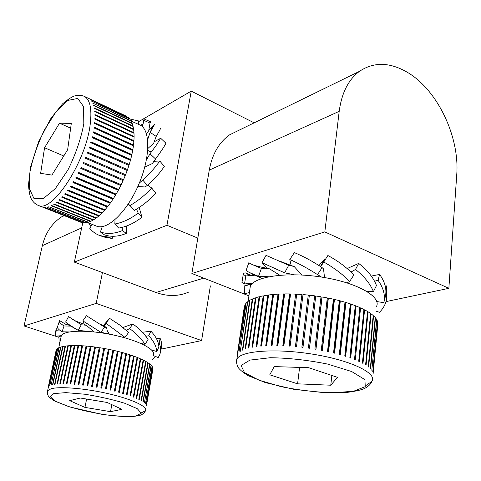 <?xml version="1.0" encoding="UTF-8"?>
<svg xmlns="http://www.w3.org/2000/svg" width="481" height="481" viewBox="0 0 481 481"><rect width="100%" height="100%" fill="white"/><g stroke="black" fill="none" stroke-linecap="round" stroke-linejoin="round"><path stroke-width="0.72" d="M248.924 295.845L191.871 273.479L209.259 170.136C212.175 154.269 218.939 142.508 229.557 134.854L240.825 129.347M448.857 288.329L324.825 231.914L339.201 111.333C341.666 92.977 348.382 79.672 359.349 71.41C373.671 61.796 389.592 62.055 407.118 72.174C437.337 89.634 459.824 136.718 456.728 174.91L448.857 288.329L386.009 301.605M324.825 231.914L191.871 273.479M188.847 292.039C178.601 296.488 167.653 296.639 155.994 292.49L74.351 262.109L82.774 222.769M197.823 238.101L166.949 225.276L191.246 91.125L254.148 122.835M166.949 225.276L74.351 262.109M191.246 91.125L138.63 121.663M102.441 272.565L96.2 303.391L201.593 340.578L210.365 285.87M63.811 215.512L61.069 217.208C51.623 223.719 45.382 233.207 42.352 245.671L24.05 325.95L96.2 303.391M24.05 325.95L55.429 336.177L55.321 334.71M55.477 336.195L58.916 337.313M161.063 349.14L201.593 340.578M248.815 262.71L246.104 270.418L248.863 262.752C249.988 263.6 254.16 265.482 261.393 268.404L258.55 276.292L268.681 276.755M246.104 270.418L246.104 270.418C247.126 271.518 251.274 273.473 258.55 276.292M315.849 273.557L318.951 275.487L315.849 273.557C306.607 267.749 297.919 263.071 289.796 259.536L291.173 265.524L294.162 266.498L288.69 265.296L284.626 272.835L262.049 262.692L267.448 268.404L269.564 268.849L261.393 268.404M242.135 281.367L241.943 282.455L244.522 283.946L253.277 283.123M251.689 284.139L244.246 286.015L246.446 285.089L248.851 284.854M251.389 284.211L246.446 285.089M262.049 262.692L266.023 255.333L288.69 265.296M301.797 275.006L294.162 266.498M318.951 275.487L321.603 277.086M250.95 275.228L245.412 272.913C243.362 273.178 242.64 273.677 243.248 274.417L245.809 275.95L244.522 283.946M249.861 272.655L254.01 275.156L254.828 275.216L245.809 275.95M284.626 272.835L294.162 274.747M324.543 277.561L323.509 268.891L322.114 267.61C312.428 261.189 303.18 256.199 294.36 252.627L289.796 259.536M279.804 275.228L269.564 268.849M254.828 275.216L262.127 278.421M320.466 266.522L324.651 259.133L318.945 265.542M320.743 266.702L327.874 255.501C337.987 260.9 346.651 267.382 353.866 274.952L349.657 281.439L347.084 282.9M317.538 274.633L322.114 267.61M323.587 261.923C333.622 267.514 342.31 274.02 349.657 281.439M351.016 272.066L355.507 269.45L358.688 263.414C367.544 270.298 373.478 277.669 376.479 285.534L373.412 291.606L367.25 291.618M358.688 263.414L347.144 268.554M355.507 269.45C364.345 276.503 370.316 283.886 373.412 291.606M376.785 301.539L383.784 302.687C385.467 295.532 383.555 288.059 378.048 280.273L374.543 281.235M378.048 280.273L379.611 274.423L371.29 276.07M375.901 311.171L379.521 312.265C383.038 308.706 385.317 304.707 386.357 300.282L386.592 291.793L385.918 291.871M386.592 291.793L386.483 285.906L385.221 285.967M244.246 286.015L244.462 293.897L249.411 292.502M386.483 285.906L386.628 292.039M379.611 274.423C385.107 282.052 387.001 289.52 385.287 296.819L383.784 302.687M152.573 359.313L155.549 356.493M158.273 343.115L159.163 343.061C160.967 347.264 161.123 351.214 159.638 354.924L158.225 357.557L153.241 355.573M160.636 350.324L160.648 350.3C162.151 346.524 161.989 342.586 160.173 338.474L159.163 343.061M61.249 336.039L58.886 336.586L59.151 342.484L59.921 342.286M58.886 336.586L61.159 335.696M55.195 335.654L55.982 329.695L56.229 330.261L59.53 330.002M55.982 329.695L57.473 327.663M65.927 324.386L59.59 320.617L59.295 321.428C59.476 322.474 61.051 323.996 64.027 325.98L62.073 331.806C59.085 329.888 57.51 328.367 57.359 327.23L57.66 326.34M62.073 331.806L69.228 331.944M64.027 325.98L70.785 326.106L69.727 325.679L65.626 322.06L68.561 316.588L81.271 324.795L86.207 325.246L84.355 324.477L82.846 320.893L100.926 332.347L109.187 333.928L95.827 332.112M86.207 325.246L94.342 332.004M100.926 332.347L104.527 327.11L106.548 327.417L104.323 326.31L105.892 323.226L124.982 337.379L128.625 332.473L119.468 324.831L109.578 318.356L103.138 325.751M109.578 318.356L105.892 323.226M106.548 327.417L107.305 330.958L109.187 333.928L123.106 337.355M104.527 327.11L86.436 315.722L82.846 320.893M126.256 330.321L129.642 328.589C136.345 333.555 141.468 338.792 145.003 344.3L140.638 343.35M145.857 336.321L148.719 335.738C153.752 341.149 156.427 346.41 156.752 351.533L158.88 346.987C158.628 341.757 155.97 336.49 150.914 331.199L142.436 332.269M150.914 331.199L148.719 335.738M145.003 344.3L148.1 339.64C144.667 334.024 139.568 328.794 132.81 323.947L129.642 328.589M160.173 338.474L156.373 338.474M156.752 351.533L151.629 349.976M132.81 323.947L122.938 327.519M124.982 337.379L123.773 337.566M81.271 324.795L78.283 330.369C72.108 326.701 67.887 323.935 65.626 322.06M78.283 330.369L89.135 331.475M70.785 326.106L79.587 331.126M56.229 330.261L55.441 336.195L61.327 335.684M100.403 231.986C106.968 234.301 114.316 233.832 122.439 230.585L126.293 233.423C118.296 236.7 110.973 237.151 104.329 234.776L100.403 231.986L102.249 226.641M126.293 233.423L126.359 226.07M115.019 219.697L114.839 224.008C122.673 222.589 130.465 218.939 138.215 213.065L136.508 209.157M147.751 185.263L151.701 187.999L155.706 193.073C149.531 200.084 142.364 205.886 134.211 210.492L130.117 205.483L128.217 204.1M148.581 185.84L147.889 185.137M137.825 186.526L145.052 186.965L148.37 184.698C155.207 178.337 160.522 172.222 164.316 166.36L159.776 160.997L153.77 161.315M92.087 224.356L89.797 228.391C92.514 231.68 95.833 234.061 99.735 235.54L107.966 237.019L112.205 238.504L104.07 237.037L100.998 235.967M112.205 238.504L112.674 236.279M91.029 226.214L88.648 222.992M138.215 213.065L141.973 217.22C134.343 223.148 126.581 226.767 118.681 228.066L114.839 224.008M122.439 230.585L122.174 227.357M141.973 217.22L139.153 207.491M107.966 237.019L108.123 235.828M131.199 120.881L131.83 119.408L132.016 121.26M144.011 118.945L142.556 126.834M147.667 139.64L150.126 132.329L154.497 124.537L148.833 130.056M146.44 133.646L148.701 130.844L150.006 123.058L150.583 121.771L144.005 118.939M150.096 153.661L156.006 145.653L160.666 138.245L154.197 141.817M147.877 148.473L153.625 143.386L156.163 136.406C159.253 131.289 160.66 128.661 160.377 128.517M156.006 145.653L150.012 153.776L146.398 160.041M160.666 138.245L165.897 143.194C164.905 145.418 163.095 148.37 160.468 152.056L152.393 163.51L144.751 167.147M159.776 160.997C156.193 166.222 151.371 171.825 145.298 177.802L139.334 183.039M151.701 187.999C145.394 194.901 138.203 200.733 130.117 205.483M142.965 180.032L143.116 179.599M146.861 159.235L146.855 158.922M142.833 180.159L147.469 185.522M150.012 153.776L155.357 158.79M150.126 132.329L156.163 136.406M143.47 120.244L150.006 123.058M138.775 124.429L138.588 120.947L131.83 119.408M327.254 298.262L328.072 298.424L322.096 350.39M244.288 306.836L237.157 355.519L244.528 305.808L237.656 354.046L244.955 304.81L245.875 303.439L238.931 352.417L246.116 303.162L247.475 301.87L240.284 351.34L247.805 301.611L249.609 300.403L242.412 350.138L242.833 349.94L250.024 300.162L252.26 299.056L245.076 349.05L245.587 348.875L252.772 298.833L255.423 297.835L248.262 348.094L248.857 347.943L256.018 297.643L259.079 296.765L251.948 347.27L252.627 347.144L259.752 296.597L263.197 295.845L256.108 346.603L256.866 346.5L263.949 295.707L267.749 295.094L260.714 346.086L261.544 346.013L268.572 294.985L272.703 294.522L265.728 345.731L266.63 345.689L273.593 294.438L278.018 294.131L271.122 345.55L272.078 345.532L278.962 294.083L283.646 293.927L276.834 345.538L277.844 345.556L284.644 293.915L289.544 293.921L282.822 345.701L283.868 345.749L290.578 293.939L295.647 294.113L289.027 346.043L290.109 346.116L296.711 294.162L301.912 294.498L295.4 346.554L296.5 346.657L302.994 294.582L308.267 295.075L301.87 347.234L302.982 347.366L309.361 295.19L314.658 295.839L308.381 348.082L309.493 348.238L315.752 295.989L321.019 296.783L314.869 349.08L315.969 349.266L322.108 296.963L327.296 297.907L321.266 350.228L322.348 350.439L328.361 298.112L333.423 299.188L327.513 351.509L328.565 351.743L334.451 299.422L339.339 300.619L333.555 352.916L334.566 353.168L340.326 300.878L344.991 302.188L339.327 354.431L340.283 354.701L345.929 302.465L350.318 303.872L344.775 356.036L345.671 356.319L351.196 304.172L355.285 305.663L349.849 357.726L350.679 358.02L356.09 305.976L359.83 307.533L354.503 359.469L355.261 359.776L360.57 307.864L363.931 309.475L358.7 361.261L359.373 361.568L364.586 309.812L367.544 311.46L362.403 363.077L362.987 363.389L368.109 311.802L370.641 313.474L365.59 364.899L366.077 365.211L371.122 313.822L373.202 315.5L368.224 366.72L368.62 367.027L373.587 315.843L375.216 317.514L370.304 368.512L370.604 368.813L375.505 317.857L376.671 319.504L371.813 370.268L376.863 319.841L377.561 321.446L372.745 371.963L377.657 321.777L377.886 323.334L373.106 373.869L377.807 324.471M249.657 290.777L250.36 285.93C255.207 276.154 288.804 271.615 323.418 277.375C358.098 283.014 382.052 297.102 376.316 306.818M297.583 383.826L269.769 374.813L274.236 366.588L308.742 367.712L337.464 377.344L330.778 385.215L297.583 383.826L299.597 367.412M320.983 297.138L322.108 296.963M321.915 297.294L315.819 349.242M328.072 298.424L328.361 298.112M333.381 299.555L334.451 299.422M339.297 300.998L340.326 300.878M344.949 302.585L345.929 302.465M350.276 304.293L351.196 304.172M355.237 306.108L356.09 305.976M359.782 308.002L360.57 307.864M363.889 309.902L364.586 309.812M367.502 311.856L368.109 311.802M370.604 313.846L371.122 313.822M373.172 315.855L373.587 315.843M375.186 317.851L375.505 317.857M249.976 300.505L249.609 300.403M252.717 299.194L252.26 299.056M255.964 298.022L255.423 297.835M259.692 297.005L259.079 296.765M263.883 296.158L263.197 295.845M261.454 346.019L268.422 295.442L267.749 295.094M266.39 345.701L273.298 294.877L272.703 294.522M271.693 345.538L278.529 294.498L278.018 294.131M278.529 294.498L278.908 294.48M277.315 345.544L284.073 294.3L283.646 293.927M284.073 294.3L284.59 294.294M283.201 345.719L289.869 294.294L289.544 293.921M289.869 294.294L290.53 294.306M289.303 346.061L295.647 294.113M295.875 294.48L296.669 294.522M295.568 346.567L301.912 294.498M302.038 294.859L302.952 294.931M301.936 347.24L308.267 295.075M308.291 295.43L309.319 295.538M314.616 296.188L315.668 296.332L315.752 295.989M330.778 385.215L331.854 375.463M315.668 296.332L309.451 348.232M237.65 355.597L237.157 355.519M355.351 306.156L349.97 357.762M350.535 304.383L345.039 356.12M345.346 302.705L339.736 354.545M339.839 301.142L334.109 353.054M334.061 299.711L328.21 351.665M129.792 354.996L130.08 355.092L122.944 393.434M55.988 350.889L48.178 387.385L56.169 350.168L48.797 386.483L56.758 349.248L57.546 348.557L49.759 385.798L57.738 348.418L58.85 347.799L51.118 385.209L59.115 347.679L60.546 347.144L52.543 384.788L52.868 384.71L60.871 347.041L62.614 346.591L54.612 384.373L55.002 384.313L63.005 346.506L65.043 346.146L57.047 384.066L57.498 384.024L65.5 346.086L67.821 345.821L59.836 383.868L60.347 383.85L68.332 345.779L70.923 345.617L62.957 383.784L63.522 383.784L71.489 345.592L74.327 345.532L66.378 383.814L66.997 383.832L74.934 345.532L78 345.574L70.088 383.958L70.743 383.994L78.656 345.598L81.908 345.743L74.038 384.211L74.735 384.271L82.606 345.785L86.033 346.037L78.199 384.584L78.932 384.656L86.754 346.098L90.32 346.452L82.54 385.065L83.297 385.155L91.065 346.536L94.739 346.987L87.013 385.648L87.789 385.762L95.503 347.09L99.248 347.637L91.582 386.339L92.37 386.465L100.024 347.757L103.806 348.394L96.2 387.121L96.994 387.265L104.587 348.539L108.369 349.26L100.83 387.993L101.623 388.149L109.151 349.416L112.897 350.216L105.429 388.943L106.211 389.111L113.666 350.384L117.346 351.256L109.951 389.959L110.714 390.139L118.098 351.443L121.681 352.369L114.352 391.041L115.097 391.233L122.408 352.567L125.854 353.553L118.603 392.171L119.312 392.37L126.551 353.757L129.834 354.786L122.649 393.344L123.322 393.548L130.489 355.002L133.58 356.066L126.473 394.546L127.098 394.757L134.199 356.289L137.067 357.371L130.026 395.767L130.604 395.977L137.632 357.599L140.26 358.694L133.285 396.993L133.814 397.204L140.777 358.922L143.134 360.028L136.225 398.214L136.694 398.424L143.591 360.257L145.671 361.357L138.823 399.422L139.231 399.627L146.068 361.58L147.847 362.662L141.053 400.607L141.402 400.805L148.184 362.884L149.651 363.949L142.911 401.755L143.188 401.948L149.922 364.159L151.07 365.187L144.378 402.862L151.274 365.398L152.098 366.384L145.448 403.908L152.236 366.582L152.73 367.52L146.122 404.9L152.802 367.706L152.97 368.59L146.392 405.97L152.838 369.516M60.955 337.421L61.34 335.606C64.183 330.116 88.51 329.635 113.588 335.053C138.714 340.404 156.71 349.885 153.307 355.182M84.951 407.395L69.679 400.643L80.351 398.015L107.089 402.453L121.958 409.337L110.516 411.658L84.951 407.395L86.61 399.056M125.818 353.751L126.551 353.757M126.202 353.872L118.993 392.286M130.08 355.092L130.489 355.002M133.538 356.289L134.199 356.289M137.019 357.611L137.632 357.599M140.211 358.952L140.777 358.922M143.091 360.263L143.591 360.257M145.629 361.568L146.068 361.58M147.811 362.866L148.184 362.884M149.615 364.135L149.922 364.159M62.963 346.705L62.614 346.591M65.452 346.296L65.043 346.146M68.284 346.007L67.821 345.821M71.435 345.845L70.923 345.617M66.913 383.826L74.802 345.773L74.327 345.532M70.557 383.982L78.415 345.815L78 345.574M74.441 384.247L82.269 345.977L81.908 345.743M78.535 384.62L86.321 346.266L86.033 346.037M86.321 346.266L86.712 346.302M82.804 385.095L90.32 346.452M90.542 346.675L91.029 346.729M87.199 385.678L94.739 346.987M94.889 347.204L95.466 347.282M91.697 386.357L99.248 347.637M99.326 347.841L99.988 347.949M96.242 387.127L103.806 348.394M103.806 348.587L104.551 348.725M108.333 349.447L109.151 349.416M112.861 350.402L113.666 350.384M117.31 351.443L118.098 351.443M121.645 352.567L122.408 352.567M110.516 411.658L111.839 404.653M122.126 352.699L114.845 391.167M117.887 351.587L110.534 390.097M113.522 350.547L106.103 389.087M109.079 349.597L101.587 388.143M137.109 357.642L130.117 395.797M133.724 356.355L126.659 394.612M84.247 96.344L126.497 116.216L90.043 99.477L128.241 117.418L129.533 118.741L91.438 101.058L129.78 119.054L130.898 120.725L92.617 103.084L131.109 121.11L132.034 123.124L93.422 105.08L93.567 105.525L132.209 123.581L132.93 125.926L94.174 107.864L94.276 108.381L133.063 126.443L133.58 129.1L94.679 111.039L94.739 111.622L133.664 129.684L133.965 132.636L94.925 114.586L94.943 115.23L134.007 133.273L134.091 136.496L94.913 118.476L94.883 119.174L134.079 137.187L133.94 140.65L94.637 122.667L94.565 123.419L133.886 141.39L133.52 145.07L94.096 127.14L93.981 127.928L133.423 145.845L132.834 149.705L93.296 131.842L93.134 132.672L132.69 150.523L131.878 154.527L92.244 136.742L92.039 137.596L131.692 155.369L130.67 159.482L90.939 141.787L90.693 142.665L130.435 160.341L129.209 164.532L89.406 146.933L89.117 147.823L128.938 165.404L127.519 169.625L87.644 152.134L87.32 153.03L127.206 170.496L125.607 174.717L85.678 157.341L85.323 158.231L125.258 175.583L123.497 179.756L83.526 162.506L83.141 163.378L123.112 180.609L121.2 184.692L81.205 167.574L80.79 168.428L120.791 185.528L118.747 189.49L78.74 172.499L78.301 173.328L118.314 190.29L116.161 194.096L76.154 177.242L75.697 178.03L115.705 194.859L113.456 198.467L73.467 181.752L73.004 182.503L112.987 199.194L110.672 202.573L70.713 185.997L70.238 186.694L110.191 203.247L107.828 206.373L67.917 189.929L67.43 190.572L107.335 206.992L104.948 209.836L65.097 193.524L64.61 194.102L104.455 210.395L102.062 212.933L62.283 196.747L61.802 197.258L101.569 213.42L99.2 215.632L59.5 199.573L59.031 200.018L98.713 216.059L96.38 217.929L56.776 201.99L56.319 202.357L95.899 218.278L93.627 219.799L54.131 203.968L53.686 204.263L93.164 220.076L90.969 221.23L51.587 205.501L51.16 205.724L90.524 221.434L88.42 222.222L48.761 206.728L87.999 222.348L86.009 222.769L46.885 207.221L85.606 222.817L83.742 222.865L44.757 207.401L83.375 222.841L81.65 222.529L42.49 207.04L81.313 222.432L38.107 205.327M130.766 120.947L139.712 124.868C150.583 129.311 150.607 157.059 138.66 184.632C126.846 212.271 106.932 230.946 96.35 226.052L87.416 222.499M59.518 123.172L71.308 123.449L67.641 149.765L51.9 175.084L40.638 173.334L44.571 147.733L59.518 123.172L70.653 128.162M95.959 217.761L95.899 218.278M93.236 219.643L93.164 220.076M90.596 221.086L90.524 221.434M132.684 126.269L132.93 125.926M133.261 129.497L133.58 129.1M133.574 133.075L133.965 132.636M133.61 136.971L134.091 136.496M94.571 123.334L133.429 141.095L133.94 140.65M94.011 127.718L133.015 145.442L133.52 145.07M93.2 132.335L132.335 150.006L132.834 149.705M132.335 150.006L132.275 150.337M92.148 137.145L131.397 154.75L131.878 154.527M131.397 154.75L131.295 155.195M90.855 142.105L130.207 159.626L130.67 159.482M130.207 159.626L130.056 160.173M89.328 147.162L129.209 164.532M128.77 164.592L128.565 165.242M87.59 152.279L127.519 169.625M127.104 169.601L126.846 170.34M85.654 157.395L125.607 174.717M125.228 174.609L124.898 175.427M123.136 179.599L122.769 180.423L123.112 180.609M120.839 184.536L120.484 185.263L120.791 185.528M118.38 189.334L118.314 190.29M115.783 193.933L115.705 194.859M113.065 198.304L112.987 199.194M110.263 202.405L110.191 203.247M107.395 206.199L107.335 206.992M104.485 209.644L104.455 210.395M101.575 212.728L101.569 213.42M98.749 215.452L98.713 216.059M44.571 147.733L63.769 155.994M104.413 209.728L65.019 193.615M107.245 206.385L67.767 190.121M110.053 202.699L70.509 186.297M112.807 198.707L73.208 182.167M115.476 194.444L75.854 177.766M118.043 189.947L78.403 173.136M120.484 185.263L80.844 168.314M122.769 180.423L83.153 163.348M339.201 111.333L209.259 170.136M203.752 278.138L155.994 292.49M42.352 245.671L81.686 227.874M241.065 365.506L244.552 372.667L258.898 380.146L281.06 386.646C298.521 390.139 315.752 392.183 332.768 392.779L353.529 391.269L365.259 386.664L364.923 379.641L351.653 371.524L327.681 364.099C307.816 360.101 288.684 357.978 270.292 357.72L249.946 360.095L241.065 365.506M366.294 385.293L371.837 381.421C377.741 373.563 351.9 360.726 314.718 354.503C277.609 348.19 242.009 350.595 237.217 358.561L236.658 359.632L236.526 362.229M53.746 393.602L50.343 396.783L55.886 401.437L68.867 406.607C80.423 410.004 92.809 412.752 106.018 414.85C118.669 416.36 128.728 416.72 136.201 415.939L141.234 413.191L137.277 408.67L124.645 403.228C112.434 399.495 99.068 396.482 84.548 394.204L65.891 392.634L53.746 393.602M141.258 412.896L145.382 410.816C148.328 406.956 132.942 399.47 109.397 393.939C85.913 388.383 59.752 386.177 50.986 388.804L47.631 390.668L47.3 392.069M83.808 123.743L83.556 106.566L77.778 98.419L67.965 100.409L56.205 111.562L44.709 129.413C37.819 143.633 32.918 157.72 30.002 171.675L29.401 188.732L33.977 198.533L43.146 198.725L55.303 188.654L67.941 169.955C75.673 154.251 80.964 138.847 83.808 123.743M90.314 123.413C91.991 108.255 89.899 99.194 84.031 96.242C81.157 95.088 78.06 94.973 74.741 95.899C71.903 96.741 67.833 99.399 62.542 103.878L51.01 118.206L38.57 141.871L30.537 167.111L28.493 184.746C28.974 191.45 29.882 196.098 31.199 198.689C32.822 201.737 35.029 203.908 37.813 205.207C51.593 214.213 86.339 161.736 90.314 123.413M359.349 71.41L229.557 134.854M61.069 217.208L64.207 215.674M250.312 263.6C252.284 263.853 248.455 264.646 267.43 268.386M251.93 283.886L250.373 283.399M280.934 261.598L291.925 265.759M243.248 274.417L241.961 282.455M254.473 275.246C250.613 275.288 248.142 275.114 247.054 274.711L251.166 275.511M249.386 292.67L248.587 292.731M57.359 327.23L59.301 321.428M84.241 324.206C77.086 321.789 72.89 319.955 71.657 318.711M107.293 320.977L104.179 326.214M66.011 322.39L67.34 323.382M59.698 336.399L61.279 335.888M69.306 325.306L65.747 324.32M104.341 326.286L99.928 323.947M131.235 120.893L131.301 120.593M140.915 125.523L142.274 124.044L142.352 126.635M151.088 127.856L152.092 127.405L150.553 131.59M149.603 133.874L147.619 139.262M146.489 159.56L149.916 153.938M139.67 182.762L145.298 177.802M128.535 204.329L131.066 206.644M156.397 136.009L155.874 137.187M245.112 304.527L236.622 360.756C236.231 361.742 236.622 363.774 237.794 366.847C239.057 369.174 242.508 372.108 248.142 375.655L265.506 382.654L293.891 389.315L324.507 392.706L346.615 392.448C355.243 391.342 361.225 390.019 364.562 388.48C368.356 386.496 370.779 384.139 371.837 381.421M248.124 301.371L250.36 285.93M56.385 349.747L47.631 390.668C46.904 393.236 47.607 395.574 49.741 397.685L54.6 400.998L69.336 406.842L100.998 414.153C112.013 415.752 121.639 416.588 129.864 416.654C135.528 416.305 139.364 415.698 141.366 414.826C143.633 413.6 144.973 412.259 145.382 410.816M58.73 347.859L61.34 335.606M148.34 150.721L150.379 151.653"/></g></svg>
